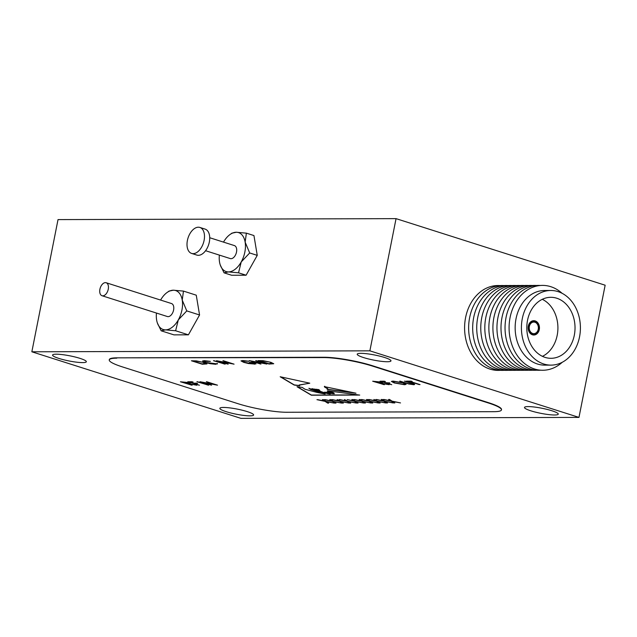 <?xml version="1.0" encoding="UTF-8"?>
<svg xmlns="http://www.w3.org/2000/svg" width="637" height="637" viewBox="0 0 637 637"><rect width="100%" height="100%" fill="white"/><g stroke="black" fill="none" stroke-linecap="round" stroke-linejoin="round"><path stroke-width="0.96" d="M219.367 255.103A20.448 12.135 -72.3 0 0 219.534 262.03A20.448 12.135 -72.3 0 0 220.314 265.111A20.448 12.135 -72.3 0 0 228.412 271.911A20.448 12.135 -72.3 0 0 241.216 261.966A20.448 12.135 -72.3 0 0 245.141 242.14A20.448 12.135 -72.3 0 0 236.263 232.25A20.448 12.135 -72.3 0 0 230.061 234.496A20.448 12.135 -72.3 0 0 223.507 242.116M191.61 253.422L196.841 255.087A13.632 8.09 -72.3 0 0 209.318 242.076A13.632 8.09 -72.3 0 0 205.106 229.105L199.883 227.441A13.632 8.09 -72.3 0 0 187.397 240.46A13.632 8.09 -72.3 0 0 191.61 253.422A13.632 8.09 -72.3 0 0 204.095 240.412A13.632 8.09 -72.3 0 0 199.883 227.441M205.584 250.715L230.268 258.574A6.816 4.045 -72.3 0 0 236.51 252.069A6.816 4.045 -72.3 0 0 234.408 245.587L209.716 237.728M220.314 265.111L224.073 272.851L228.412 271.911L238.533 272.811L241.216 261.966L249.688 252.961L245.141 242.14L246.384 233.15L236.263 232.25L231.924 233.198M224.073 272.851L231.637 275.256L246.097 275.216L257.252 255.365L253.948 235.563L246.384 233.15M249.688 252.961L257.252 255.365M238.533 272.811L246.097 275.216M332.625 392.981L333.971 393.077L332.251 392.36L328.262 391.596L332.625 392.981M99.913 289.246A6.816 4.045 -72.3 0 0 102.016 295.727A6.816 4.045 -72.3 0 0 108.258 289.222A6.816 4.045 -72.3 0 0 106.148 282.74A6.816 4.045 -72.3 0 0 99.913 289.246M106.148 282.74L171.496 303.538A6.816 4.045 107.7 0 1 173.598 310.02A6.816 4.045 107.7 0 1 167.356 316.525L102.016 295.727M156.455 313.054A20.448 12.135 -72.3 0 0 156.622 319.981A20.448 12.135 -72.3 0 0 157.403 323.063A20.448 12.135 -72.3 0 0 165.501 329.862A20.448 12.135 -72.3 0 0 178.304 319.917A20.448 12.135 -72.3 0 0 182.23 300.091A20.448 12.135 -72.3 0 0 173.352 290.201A20.448 12.135 -72.3 0 0 167.149 292.447A20.448 12.135 -72.3 0 0 160.596 300.067M56.255 354.196A17.207 2.596 -168.8 0 0 52.568 355.056A17.207 2.596 -168.8 0 0 63.636 359.754A17.207 2.596 -168.8 0 0 82.651 362.604A17.207 2.596 -168.8 0 0 86.337 361.744A17.207 2.596 -168.8 0 0 75.27 357.038A17.207 2.596 -168.8 0 0 56.255 354.196M223.531 407.449A17.207 2.596 -168.8 0 0 219.853 408.309A17.207 2.596 -168.8 0 0 230.912 413.007A17.207 2.596 -168.8 0 0 249.935 415.85A17.207 2.596 -168.8 0 0 253.614 414.998A17.207 2.596 -168.8 0 0 242.554 410.292A17.207 2.596 -168.8 0 0 223.531 407.449M528.177 406.589A17.207 2.596 -168.8 0 0 524.49 407.449A17.207 2.596 -168.8 0 0 535.55 412.147A17.207 2.596 -168.8 0 0 554.572 414.99A17.207 2.596 -168.8 0 0 558.259 414.13A17.207 2.596 -168.8 0 0 547.191 409.432A17.207 2.596 -168.8 0 0 528.177 406.589M360.892 353.336A17.207 2.596 -168.8 0 0 357.214 354.196A17.207 2.596 -168.8 0 0 368.274 358.894A17.207 2.596 -168.8 0 0 387.296 361.736A17.207 2.596 -168.8 0 0 390.975 360.884A17.207 2.596 -168.8 0 0 379.915 356.179A17.207 2.596 -168.8 0 0 360.892 353.336M240.945 418.358L578.977 417.402L605.15 285.209L396.055 218.642L58.023 219.598L31.85 351.791L240.945 418.358M252.387 361.354L260.939 364.077L249.266 360.606L263.75 363.321L255.955 360.59L266.847 364.053L252.387 361.354L265.78 363.719M243.788 362.373L241.009 360.908L242.745 360.534L248.788 361.211L242.418 361.227L244.52 362.357L253.303 363.823L254.696 363.536L253.407 362.748L249.393 362.405L253.072 362.389L256.01 363.854L248.526 363.536L243.788 362.373L241.049 360.837M219.622 361.442L228.173 364.165L216.5 360.701L230.976 363.416L223.189 360.685L234.074 364.149L219.622 361.442L233.015 363.815M225.164 364.173L213.491 360.709L225.164 364.173M217.249 363.552L215.752 364.292L210.258 363.695L205.273 362.461L202.542 361.012L204.286 360.646L210.361 361.362L203.928 361.33L206.125 362.485L217.488 363.926M204.135 362.533L206.953 363.926L202.311 364.237L191.418 360.773L196.323 360.884L204.135 362.533M324.735 386.42C322.744 386.978 330.046 389.103 327.139 389.406L355.987 393.204L324.528 386.659M328.039 389.143L327.139 389.406M393.937 402.942L391.222 401.167L383.156 399.479L390.784 400.888L388.61 399.463L389.51 399.455L392.121 401.167L400.514 402.926L392.551 401.445L394.836 402.942L393.937 402.942L391.222 401.167M386.579 402.966L383.864 401.191L375.798 399.495L383.426 400.904L381.252 399.479L382.152 399.479L384.764 401.183L393.156 402.942L385.194 401.469L387.479 402.958L386.579 402.966L383.864 401.191M379.222 402.982L376.507 401.206L368.441 399.518L376.077 400.928L373.895 399.503L377.407 401.206L385.799 402.966L377.837 401.485L380.122 402.982L379.222 402.982L376.507 401.206M371.865 403.006L369.149 401.23L361.083 399.542L368.719 400.952L366.538 399.526L367.438 399.518L370.049 401.23L378.442 402.99L370.479 401.509L372.764 403.006L371.865 403.006L369.149 401.23M364.507 403.03L361.792 401.254L353.726 399.558L361.362 400.968L359.18 399.542L360.08 399.542L362.692 401.246L371.084 403.006L363.122 401.533L365.407 403.022L364.507 403.03L361.792 401.254M357.15 403.046L354.435 401.27L347.276 399.574L354.005 400.992L351.823 399.566L352.723 399.566L355.335 401.27L363.727 403.03L355.764 401.549L358.05 403.046L357.15 403.046L354.435 401.27M349.793 403.07L347.077 401.294L339.019 399.598L346.647 401.007L344.466 399.582L347.977 401.286L356.37 403.054L348.407 401.573L350.692 403.07L349.793 403.07L347.077 401.294M342.435 403.086L339.72 401.31L331.662 399.622L339.29 401.031L337.108 399.606L340.62 401.31L349.012 403.07L341.05 401.589L343.335 403.086L342.435 403.086L339.72 401.31M335.078 403.11L332.363 401.334L324.305 399.646L331.933 401.055L329.759 399.63L330.659 399.622L333.262 401.334L341.655 403.094L333.7 401.613L335.986 403.11L335.078 403.11L332.363 401.334M327.729 403.133L325.013 401.358L316.947 399.662L324.575 401.071L322.402 399.646L323.301 399.646L325.913 401.35L334.298 403.11L326.343 401.636L328.628 403.125L327.729 403.133L325.013 401.358M419.257 384.605L409.48 381.491L406.47 381.141L411.04 381.125L412.155 381.483L410.26 381.491L420.038 384.605L409.48 381.491M408.699 383.984L399.67 381.157L408.46 383.697L412.553 384.35L412.593 383.761L404.463 381.149L411.821 383.235C414.631 384.079 415.26 384.565 413.716 384.708L408.699 383.984L400.219 381.157M412.553 384.35L412.625 383.601L405.013 381.149M414.647 384.509L408.731 383.816M404.503 384.732L394.239 382.941L391.405 381.452L392.981 381.093L403.325 382.901L406.111 384.374L404.503 384.732L394.239 382.941M203.052 382.471L211.603 385.194L199.93 381.722L214.406 384.437L206.619 381.706L217.504 385.17L203.052 382.471L216.445 384.836M208.594 385.202L196.921 381.73L208.594 385.202M199.453 385.226L187.78 381.762L192.016 381.746L193.13 382.104L189.675 382.112L193.027 383.179L196.483 383.171L197.597 383.53L194.142 383.538L199.453 385.226M192.095 385.242L180.422 381.778L188.799 382.694L190.208 383.41L188.663 383.641L196.889 385.234L187.7 383.641L192.095 385.242M116.786 358.177A35.242 5.319 -168.8 0 0 109.245 359.937A35.242 5.319 -168.8 0 0 122.232 366.84L238.071 403.715A35.242 5.319 -168.8 0 0 286.674 412.258L493.914 411.677A35.242 5.319 -168.8 0 0 501.454 409.917A35.242 5.319 -168.8 0 0 488.46 403.006L372.629 366.132A35.242 5.319 -168.8 0 0 324.018 357.588L116.85 357.843A35.242 5.319 -168.8 0 0 109.309 359.602L109.245 359.937M384.366 384.7L372.693 381.237L381.069 382.152L382.479 382.869L380.942 383.1L389.159 384.684L379.341 383.1L384.366 384.7M391.723 384.684L380.05 381.213L384.286 381.205L385.409 381.563L381.953 381.571L385.305 382.638L389.876 382.98L386.42 382.988L391.723 384.684M314.36 389.032L318.285 390.226L315.841 389.231L318.946 389.645L320.315 391.301L325.507 393.18L324.384 392.241L328.692 392.456L327.322 391.054L327.737 390.815L359.722 395.075L311.342 395.211L296.993 386.715L302.217 387.407L305.051 389.279L316.852 392.384L325.149 393.945L319.774 391.866M324.44 393.937C325.021 393.355 322.712 392.583 317.505 391.628L310.577 389.422L308.873 388.299L318.126 391.532L320.268 391.58L317.919 390.656M318.126 391.532C323.891 392.496 316 390.234 313.372 389.685L311.899 388.705L312.99 388.849L316.605 390.37C319.113 390.935 319.655 390.951 318.245 390.433L318.739 390.624M314.463 389.358L319.041 390.624M318.619 390.075L315.841 389.231M299.183 385.122L309.749 383.171L280.184 376.754L294.206 385.067L299.716 385.759L299.215 385.043M270.9 362.342L273.719 363.743L269.077 364.053L258.184 360.582L263.089 360.693L270.9 362.342M157.403 323.063L161.161 330.802L173.957 334.871L188.409 334.831L199.564 314.981L196.26 295.178L183.472 291.101L173.352 290.201L169.012 291.149M161.161 330.802L165.501 329.862L175.621 330.762L188.409 334.831M175.621 330.762L178.304 319.917L186.776 310.912L199.564 314.981M186.776 310.912L182.23 300.091L183.472 291.101M578.977 417.402L369.874 350.836L31.85 351.791M501.454 409.917L501.518 409.583A35.242 5.319 -168.8 0 0 488.523 402.68L372.693 365.805A35.242 5.319 -168.8 0 0 324.082 357.261L116.85 357.843M369.874 350.836L396.055 218.642M191.347 385.082L180.972 381.778M190.176 383.323L188.663 383.641M195.957 385.067L187.7 383.641M187.732 383.482L187.071 383.649M187.589 383.124C189.054 383.187 189.213 382.988 188.05 382.526L182.349 381.969L187.557 383.291C189.022 383.347 189.173 383.148 188.019 382.694L182.317 382.136M188.05 382.526L188.019 382.694C189.173 383.148 189.022 383.347 187.557 383.291M198.704 385.059L188.329 381.762M192.621 381.937L189.675 382.112M197.088 383.363L194.142 383.538M207.845 385.035L197.47 381.73M210.855 385.027L201.045 381.905M206.38 381.706L214.406 384.437M383.617 384.541L373.242 381.237M382.455 382.781L380.942 383.1M388.228 384.525L379.978 383.1M380.01 382.933L379.341 383.1M379.867 382.582C381.332 382.638 381.483 382.439 380.321 381.985L374.628 381.428L379.835 382.749C381.3 382.805 381.452 382.606 380.289 382.152L374.596 381.587M380.321 381.985L380.289 382.152C381.452 382.606 381.3 382.805 379.835 382.749M390.975 384.517L380.6 381.213M384.891 381.396L381.953 381.571M389.358 382.821L386.42 382.988M394.271 382.773L391.444 381.38M406.111 384.294L404.535 384.573M404.758 383.976L402.576 382.733L394.168 381.276L392.838 381.682M402.544 382.901L394.136 381.444L392.798 381.762L395.02 382.941L403.356 384.382L404.766 384.063L402.576 382.733M412.585 384.191L412.625 383.601L412.585 384.191M414.623 384.422L413.747 384.541M409.511 381.324L407.584 381.499M407.616 381.332L407.019 381.141M411.645 381.324L410.26 381.491M325.045 401.191L317.759 399.662M322.68 399.646L324.575 401.071M333.43 402.95L326.343 401.636M328.373 402.966L327.76 402.966M332.403 401.167L325.109 399.638M330.038 399.63L331.933 401.055M340.787 402.926L333.7 401.613M335.731 402.942L335.118 402.942M339.752 401.151L332.466 399.622M337.395 399.606L339.29 401.031M348.144 402.91L341.05 401.589M343.088 402.918L342.467 402.926M347.109 401.127L339.824 399.598M344.752 399.582L346.647 401.007M355.502 402.887L348.407 401.573M350.446 402.903L349.824 402.903M354.467 401.103L347.181 399.574M352.11 399.566L354.005 400.992M362.859 402.863L355.764 401.549M357.803 402.879L357.182 402.879M361.824 401.087L354.538 399.558M359.467 399.542L361.362 400.968M370.216 402.847L363.122 401.533M365.16 402.863L364.539 402.863M369.181 401.063L361.896 399.534M366.824 399.526L368.719 400.952M377.574 402.823L370.479 401.509M372.51 402.839L371.897 402.839M376.539 401.047L369.253 399.518M374.182 399.503L376.077 400.928M384.931 402.807L377.837 401.485M379.867 402.815L379.254 402.823M383.896 401.023L376.61 399.495M381.539 399.479L383.426 400.904M392.288 402.783L385.194 401.469M387.224 402.799L386.611 402.799M391.253 400.999L383.968 399.471M388.888 399.463L390.784 400.888M399.646 402.759L392.551 401.445M394.582 402.775L393.969 402.775M325.268 392.352L325.825 392.217L325.316 392.448M325.794 392.384C325.053 392.989 326.486 393.523 330.085 393.985C330.714 393.435 329.281 392.902 325.794 392.384M325.372 393.029L324.448 392.169M328.684 392.368L327.37 390.975M297.399 386.77L311.374 395.051L358.504 394.916M318.269 391.58L317.505 391.628M317.537 391.46L310.577 389.422M310.609 389.255L309.224 388.347M316.207 390.25L313.372 389.685M312.249 388.745L313.404 389.518M317.791 390.139L318.277 390.266M314.495 389.191L315.036 389.366M318.826 390.011L316.175 389.271M322.903 393.435L317.919 392.607L324.209 393.849M318.89 392.48L317.919 392.607M324.241 393.833L322.879 393.547M333.844 392.965L332.251 392.36M332.283 392.193L330.372 391.898M330.404 391.731L328.262 391.596M330.269 393.308C335.404 394.096 335.046 393.793 329.178 392.408L330.269 393.308L334.314 393.801L333.047 393.069M325.825 392.217L326.407 392.241M328.405 392.615L330.428 393.762M330.484 393.69L330.085 393.985M309.757 383.227L299.215 384.963M280.67 376.857L294.238 384.899L299.438 385.552M327.944 389.342L353.997 392.774M324.766 386.261C322.776 386.81 330.077 388.936 327.179 389.239M206.945 363.846L202.311 364.237M202.343 364.077L191.968 360.773M205.21 363.616C205.91 363.393 205.297 362.971 203.386 362.365L196.937 361.052L193.314 361.123L201.977 363.878L205.48 363.512M196.937 361.052L193.314 361.123M203.386 362.365L196.905 361.211M205.178 363.783C205.878 363.56 205.265 363.138 203.354 362.533M210.361 361.41L205.361 361.004M205.393 360.837L203.967 361.251M217.281 363.385L215.752 364.292M215.784 364.125L210.258 363.695M210.29 363.528L205.273 362.461M205.305 362.294L202.582 360.94M224.415 364.014L214.04 360.709M227.425 364.006L217.615 360.884M222.95 360.685L230.976 363.416M248.948 361.298L243.836 360.892M243.867 360.725L242.458 361.147M254.681 363.448L253.407 362.748M253.438 362.588L250.508 362.756M250.54 362.596L249.943 362.397M256.002 363.767L254.346 364.181M254.378 364.014L248.526 363.536M248.557 363.369L243.82 362.206M260.191 363.91L250.389 360.789M255.724 360.59L263.75 363.321M273.711 363.655L269.077 364.053M269.109 363.886L258.733 360.582M271.975 363.432C272.676 363.201 272.063 362.787 270.152 362.174L263.702 360.861L260.087 360.94L268.742 363.695L272.246 363.321M263.702 360.861L260.087 360.94M270.152 362.174L263.67 361.028M271.943 363.592C272.644 363.369 272.031 362.947 270.12 362.342M534.913 322.234A5.797 4.578 89.8 0 0 533.782 322.059A5.797 4.578 89.8 0 0 529.251 327.147A5.797 4.578 89.8 0 0 532.691 333.47A5.797 4.578 89.8 0 0 533.814 333.645A5.797 4.578 89.8 0 0 538.345 328.565A5.797 4.578 89.8 0 0 534.913 322.234M528.734 331.025A6.816 5.391 89.8 0 0 532.19 334.465A6.816 5.391 89.8 0 0 533.519 334.672A6.816 5.391 89.8 0 0 533.671 334.672M532.492 334.465A6.816 5.391 89.8 0 0 533.822 334.672A6.816 5.391 89.8 0 0 539.149 328.684A6.816 5.391 89.8 0 0 535.112 321.247A6.816 5.391 89.8 0 0 533.782 321.04A6.816 5.391 89.8 0 0 528.455 327.02A6.816 5.391 89.8 0 0 532.492 334.465M535.176 320.913A7.158 5.661 89.8 0 0 533.782 320.698A7.158 5.661 89.8 0 0 528.184 326.98A7.158 5.661 89.8 0 0 532.428 334.791A7.158 5.661 89.8 0 0 533.822 335.014A7.158 5.661 89.8 0 0 539.42 328.724A7.158 5.661 89.8 0 0 535.176 320.913M538.568 324.687A7.158 5.661 89.8 0 0 534.873 320.913A7.158 5.661 89.8 0 0 533.631 320.698M556.77 298.227A30.504 24.118 89.8 0 0 550.822 297.304A30.504 24.118 89.8 0 0 526.974 324.09A30.504 24.118 89.8 0 0 545.057 357.381A30.504 24.118 89.8 0 0 550.997 358.305A30.504 24.118 89.8 0 0 574.853 331.527A30.504 24.118 89.8 0 0 556.77 298.227M550.806 290.488L544.547 290.504A37.32 29.501 89.8 0 0 515.365 323.278A37.32 29.501 89.8 0 0 537.485 364.014A37.32 29.501 89.8 0 0 544.754 365.136L551.013 365.12A37.32 29.501 89.8 0 0 580.196 332.355A37.32 29.501 89.8 0 0 558.076 291.619A37.32 29.501 89.8 0 0 550.806 290.488A37.32 29.501 89.8 0 0 521.623 323.254A37.32 29.501 89.8 0 0 543.743 363.99A37.32 29.501 89.8 0 0 551.013 365.12M562.057 293.275A42.424 33.546 89.8 0 0 550.774 286.682A42.424 33.546 89.8 0 0 510.086 317.473A42.424 33.546 89.8 0 0 534.483 368.974A42.424 33.546 89.8 0 0 562.248 362.278M540.487 285.487A42.424 33.546 89.8 0 0 505.42 321.398A42.424 33.546 89.8 0 0 530.438 368.982A42.424 33.546 89.8 0 0 540.725 370.185M536.442 285.495A42.424 33.546 89.8 0 0 501.375 321.414A42.424 33.546 89.8 0 0 526.393 368.998A42.424 33.546 89.8 0 0 536.68 370.201M532.397 285.511A42.424 33.546 89.8 0 0 497.33 321.422A42.424 33.546 89.8 0 0 522.348 369.006A42.424 33.546 89.8 0 0 532.636 370.208M528.352 285.519A42.424 33.546 89.8 0 0 493.285 321.438A42.424 33.546 89.8 0 0 518.303 369.022A42.424 33.546 89.8 0 0 528.591 370.216M524.307 285.527A42.424 33.546 89.8 0 0 489.24 321.446A42.424 33.546 89.8 0 0 514.258 369.03A42.424 33.546 89.8 0 0 524.546 370.232M520.262 285.543A42.424 33.546 89.8 0 0 485.195 321.462A42.424 33.546 89.8 0 0 510.213 369.046A42.424 33.546 89.8 0 0 520.501 370.24M516.217 285.551A42.424 33.546 89.8 0 0 481.15 321.47A42.424 33.546 89.8 0 0 506.168 369.054A42.424 33.546 89.8 0 0 516.456 370.256M512.172 285.567A42.424 33.546 89.8 0 0 477.105 321.478A42.424 33.546 89.8 0 0 502.123 369.062A42.424 33.546 89.8 0 0 512.411 370.264M508.127 285.575A42.424 33.546 89.8 0 0 473.06 321.494A42.424 33.546 89.8 0 0 498.078 369.078A42.424 33.546 89.8 0 0 508.366 370.28M504.082 285.591A42.424 33.546 89.8 0 0 469.015 321.502A42.424 33.546 89.8 0 0 494.033 369.086A42.424 33.546 89.8 0 0 504.321 370.288M500.037 285.599A42.424 33.546 89.8 0 0 464.97 321.518A42.424 33.546 89.8 0 0 489.988 369.102A42.424 33.546 89.8 0 0 500.276 370.304M542.437 356.346A30.504 24.118 89.8 0 0 557.916 327.784A30.504 24.118 89.8 0 0 542.278 299.31M533.671 335.006A7.158 5.661 89.8 0 0 538.583 331.001M533.631 321.04A6.816 5.391 89.8 0 0 533.48 321.04A6.816 5.391 89.8 0 0 528.718 324.711M230.061 234.496L232.131 233.023M167.149 292.447L169.227 290.974"/></g></svg>
